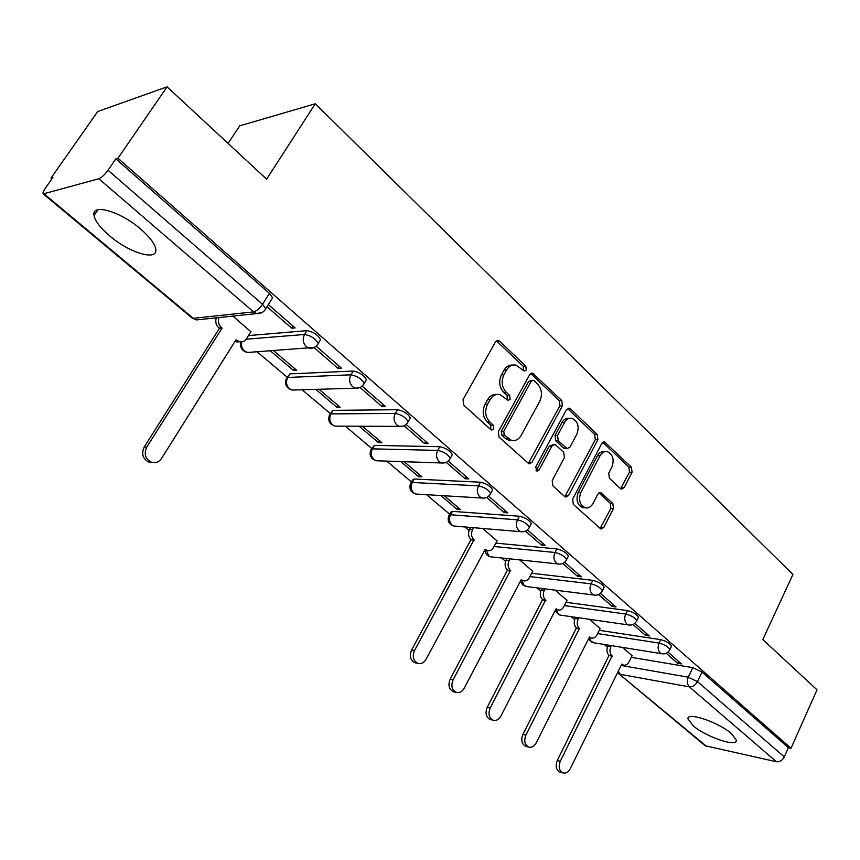 <?xml version="1.0" encoding="UTF-8"?>
<svg xmlns="http://www.w3.org/2000/svg" width="860" height="860" viewBox="0 0 860 860"><rect width="100%" height="100%" fill="white"/><g stroke="black" fill="none" stroke-linecap="round" stroke-linejoin="round"><path stroke-width="1.29" d="M526.288 369.993L525.804 366.188L499.714 341.237L498.37 340.495L495.446 342L463.024 399.588L463.776 405.178L490.77 429.624L491.587 430.075L493.769 428.957L493.264 425.119L489.813 421.991C485.287 416.928 484.502 411.048 487.48 404.361L490.157 399.556C492.651 395.471 495.887 393.805 499.875 394.557L508.045 400.351L510.141 399.266L509.647 395.439L506.26 392.278C501.799 387.183 501.036 381.335 503.971 374.734L506.604 369.993C509.002 366.059 512.119 364.425 515.968 365.113L524.267 371.058L526.288 369.993M523.407 370.585L523.267 366.296L496.467 340.872M490.748 429.602L490.759 425.109L487.319 421.991L489.813 421.991M507.196 399.879L507.131 395.492L503.745 392.332L506.26 392.278M731.473 733.644C718.627 722.142 686.28 711.381 687.989 718.981L693.096 725.689C705.802 736.913 737.601 747.695 736.321 740.159L731.473 733.644M140.836 229.233C120.55 211.356 91.128 202.96 94.03 215.516C95.181 221.181 100.362 227.954 109.564 235.823C129.505 253.066 158.186 261.537 155.746 249.077C154.778 243.681 149.801 237.07 140.836 229.233M530.835 524.525L531.297 523.665C529.384 520.128 525.428 517.655 519.429 516.247L452.435 511.356L450.683 512.302L449.232 514.925M492.113 490.834L492.619 489.888C490.598 486.137 486.534 483.567 480.439 482.202L414.197 479.02L412.531 480.031L411.058 482.632M451.747 455.736L452.317 454.704C450.178 450.704 446.007 448.038 439.815 446.716L374.433 445.383L371.359 449.027M409.639 419.132L410.285 418.003C408.005 413.746 403.716 410.972 397.417 409.704L333.035 410.37L330.046 414.047M365.683 380.926L366.414 379.701C363.973 375.154 359.555 372.262 353.159 371.047L289.917 373.896L287.004 377.604M620.458 488.62L621.425 489.168L624.199 487.609L632.057 472.29L631.444 467.206L604.569 441.911L601.807 443.448L572.653 499.144L573.297 504.358L600.893 529.029L603.795 527.416L613.449 508.572L612.836 503.465L600.688 492.565L597.829 494.145L592.97 503.519C590.971 507.034 588.369 508.464 585.176 507.798C579.704 504.885 578.264 499.767 580.876 492.447L600.011 455.811C601.925 452.478 604.397 451.113 607.429 451.693C612.954 454.553 614.438 459.67 611.879 467.044L608.751 473.075L609.375 478.214L620.458 488.62M44.193 193.973L193.306 318.329L253.549 311.879L98.814 178.751L43.247 193.908C42.613 193.102 43.333 191.178 45.408 188.114L52.836 177.525L51.03 178.063L97.696 111.553L167.076 86.838L266.6 179.17L315.298 103.77L792.92 574.491L762.82 639.55L817 689.817L791.007 748.243L117.927 158.272L115.831 158.896L108.016 170.248L262.536 304.3L265.772 308.762L264.858 310.18M167.076 86.838L117.927 158.272M562.397 405.856L561.73 400.545L532.577 373.154L529.696 374.67L498.348 431.666L499.069 437.138L529.008 463.873L532.05 462.271L562.397 405.856L559.838 405.888L559.183 400.588L530.717 373.519M570.427 408.855L597.259 434.526L597.893 439.718L568.621 495.478L565.643 497.091L564.654 496.532L552.894 485.878L552.217 480.589L564.386 457.671L563.719 452.392L555.915 445.136L554.818 444.523L551.894 446.093L539.069 470.054L536.941 471.183L535.726 467.023L566.461 409.736L569.277 408.21L570.427 408.855L567.869 408.887L594.69 434.493L597.259 434.526M631.24 657.341L692.805 667.661L688.269 677.196L697.471 681.614L784.288 756.918C782.353 760.476 779.74 762.089 776.44 761.756L705.2 745.749L618.738 673.67L706.662 746.448M51.03 178.063L51.933 178.815M93.944 214.248L94.546 214.753M257.118 351.826L287.24 377.217M302.129 389.773L330.337 413.563M345.29 426.173L371.703 448.436M386.731 461.111L411.445 481.944M426.538 494.672L449.651 514.162M464.808 526.943L469.065 530.534M501.638 557.989L505.605 561.343M537.081 587.885L540.789 591.003M571.244 616.684L574.684 619.587M604.171 644.452L607.375 647.15M228.072 143.426L239.703 125.85L315.298 103.77M791.007 748.243L788.394 747.695L784.288 756.918M98.814 178.751C101.63 177.611 104.694 174.774 108.016 170.248M250.873 331.777L232.92 316.093M267.03 306.751L291.712 328.187L293.023 326.058M291.712 328.187L295.13 327.886L268.374 304.612M270.459 350.923L293.454 370.445L294.614 368.542M293.454 370.445L296.668 370.284L273.63 350.708M314.061 347.58L337.915 368.306L339.173 366.199M337.915 368.306L341.398 368.134L316.158 346.182M315.749 389.365L336.862 407.285L337.969 405.415M336.862 407.285L340.13 407.242L318.995 389.268M360.028 387.494L382.141 406.694L383.356 404.619M382.141 406.694L385.688 406.651L362.114 386.151M359.168 426.227L378.518 442.653L379.593 440.793M378.518 442.653L381.84 442.706L362.469 426.237M404.06 425.721L424.507 443.481L425.678 441.427M424.507 443.481L428.108 443.545L406.103 424.41M400.825 461.583L418.519 476.612L419.562 474.774M418.519 476.612L421.894 476.762L404.178 461.702M446.233 462.336L465.142 478.751L466.26 476.73M465.142 478.751L468.786 478.923L448.232 461.046M440.825 495.543L456.983 509.26L457.982 507.443M456.983 509.26L460.401 509.496L444.222 495.747M486.674 497.445L504.132 512.603L505.207 510.603M504.132 512.603L507.808 512.872L488.63 496.188M497.037 540.94L482.707 528.459M525.471 531.136L541.585 545.122L542.628 543.144M541.585 545.122L545.294 545.466L527.395 529.9M532.684 571.244L519.698 559.924M562.741 563.493L577.587 576.383L578.587 574.426M577.587 576.383L581.328 576.802L564.633 562.279M567.019 600.43L555.302 590.196M598.56 594.593L612.223 606.45L613.191 604.515M612.223 606.45L615.986 606.956L600.42 593.411M600.119 628.563L589.595 619.351M633.014 624.5L645.57 635.4L646.505 633.487M645.57 635.4L649.354 635.97L634.841 623.35M599.237 630.316L660.727 639.657L659.072 643.076C664.716 644.602 668.317 646.774 669.875 649.59L669.574 650.182M566.063 602.301L627.434 610.568L625.714 614.029C631.444 615.534 635.121 617.781 636.765 620.748L636.432 621.404M531.63 573.255L592.83 580.36L591.057 583.865C596.872 585.337 600.635 587.649 602.365 590.788L601.989 591.508M495.865 543.111L556.861 548.938L555.012 552.486C560.924 553.937 564.784 556.323 566.6 559.656L566.181 560.441M248.497 335.583L306.902 330.648L304.558 334.465C311.062 335.647 315.62 338.657 318.243 343.505L317.415 344.838M666.188 653.299L677.691 663.286L681.496 663.92L667.973 652.159M632.046 655.696L622.629 647.44M677.691 663.286L678.594 661.404M671.241 646.763L671.52 646.161C669.972 643.345 666.371 641.173 660.727 639.657M638.152 617.942L638.475 617.287C636.841 614.298 633.164 612.062 627.434 610.568M603.774 588.004L604.139 587.283C602.419 584.134 598.657 581.822 592.83 580.36M568.03 556.893L568.438 556.108C566.622 552.765 562.773 550.379 556.861 548.938M319.748 341.012L320.554 339.689C317.953 334.819 313.406 331.81 306.902 330.648M788.394 747.695L701.996 672.058L692.805 667.661M115.831 158.896L269.406 293.346L272.609 297.839L271.706 299.28M94.288 212.506L95.428 213.474M512.7 365.091C509.142 364.79 506.271 366.457 504.089 370.09L506.604 369.993M503.745 392.332C499.284 387.247 498.52 381.41 501.455 374.82L504.089 370.09M496.65 394.471C492.93 394.095 489.931 395.804 487.652 399.599L490.157 399.556M487.319 421.991C482.783 416.939 482.008 411.069 484.986 404.394L487.652 399.599M528.266 463.529L559.838 405.888M534.071 380.743L533.2 380.26L531.179 381.324L503.756 431.301L504.261 435.117L511.453 440.374C515.473 441.169 518.731 439.481 521.225 435.31L539.736 401.287C542.574 394.804 541.843 389.053 537.543 384.044L534.071 380.743M532.383 380.281L528.653 381.399L531.179 381.324M511.969 440.492L508.937 440.341L505.315 438.331L501.745 435.085L501.24 431.279L528.653 381.399M564.848 496.693L595.324 439.686L594.69 434.493M553.797 444.512L549.346 446.05L536.533 469.969L539.069 470.054M536.049 470.613L536.533 469.969M576.866 434.149C579.522 426.592 577.942 421.335 572.104 418.379C568.997 417.799 566.471 419.164 564.525 422.486L557.581 435.461L558.247 440.771L567.116 448.64L569.997 447.082L576.866 434.149M569.438 418.358C566.375 417.842 563.891 419.218 561.978 422.486L564.525 422.486M565.558 448.608L563.493 447.985L555.7 440.728L555.033 435.44L561.978 422.486M604.978 451.64L604.849 451.64C601.817 451.048 599.355 452.425 597.442 455.757L600.011 455.811M584.908 507.776L582.618 507.637C577.146 504.734 575.716 499.628 578.318 492.307L597.442 455.757M600.033 528.567L610.88 508.41L610.256 503.315L598.947 492.866M620.576 488.716L629.466 472.194L628.864 467.13L602.806 442.266M218.945 317.555C217.795 321.543 218.687 324.94 221.611 327.735L222.073 328.122L146.727 447.146C143.695 454.112 145.372 459.186 151.758 462.358C155.789 463.303 159.057 461.992 161.562 458.412L235.995 339.829L239.456 341.732C242.423 342.28 244.81 341.226 246.616 338.593L251.045 331.498M240.048 341.85L235.07 341.312M152.489 462.54L149.199 462.25C142.825 459.079 141.158 454.026 144.179 447.071L219.386 328.38L218.934 327.993C216.01 325.198 215.129 321.812 216.268 317.834M219.386 328.38L222.073 328.122M473.602 527.696L472.581 529.577C470.818 533.608 471.28 537.027 473.967 539.833L414.509 650.558C412.155 656.513 413.252 660.781 417.799 663.361C421.131 664.232 423.873 662.877 426.044 659.319L485.223 549.303L487.362 550.561C489.91 551.131 491.985 550.056 493.597 547.347L497.144 540.736M486.007 550.432L484.664 550.336M416.38 663.071L414.896 662.77C410.349 660.2 409.252 655.943 411.607 649.999L471 539.553C468.313 536.747 467.84 533.34 469.603 529.319L472.581 529.577M470.635 527.438L469.603 529.319M471.355 539.854L474.322 540.134M509.969 558.882L509.12 560.473C507.421 564.439 507.862 567.783 510.453 570.503L453.08 679.851C450.812 685.678 451.833 689.838 456.165 692.332C459.39 693.182 462.056 691.827 464.163 688.279L521.289 579.608L523.278 580.801C525.75 581.36 527.782 580.285 529.362 577.576L532.781 571.051M521.697 580.607L520.794 580.554M454.51 691.967L453.231 691.676C448.898 689.193 447.877 685.044 450.145 679.239L507.454 570.159C504.863 567.449 504.422 564.106 506.131 560.15L509.12 560.473M506.97 558.559L506.131 560.15M507.798 570.449L510.797 570.793M545.004 588.885L544.315 590.218C542.671 594.131 543.09 597.41 545.584 600.033L490.178 708.038C487.986 713.736 488.964 717.788 493.081 720.196C496.198 721.035 498.789 719.68 500.853 716.143L556.022 608.805L557.871 609.923C560.29 610.482 562.268 609.396 563.816 606.687L567.116 600.237M491.221 719.755L490.114 719.497C485.997 717.1 485.018 713.047 487.212 707.361L542.563 599.624C540.069 597.001 539.65 593.733 541.295 589.831L544.315 590.218M541.983 588.509L541.295 589.831M542.886 599.904L545.917 600.312M578.78 617.781L578.221 618.867C576.63 622.737 577.028 625.94 579.436 628.477L525.89 735.16C523.783 740.75 524.697 744.706 528.631 747.039C531.652 747.845 534.167 746.491 536.167 742.976L589.498 636.938L591.228 637.991C593.572 638.539 595.507 637.453 597.012 634.755L600.216 628.38M526.6 746.523L525.632 746.287C521.697 743.954 520.784 740.008 522.891 734.44L576.393 628.015C573.986 625.478 573.588 622.285 575.179 618.426L578.221 618.867M575.727 617.34L575.179 618.426M576.705 628.284L579.758 628.746M611.353 645.613L610.912 646.494C609.364 650.321 609.751 653.449 612.073 655.911L560.29 761.293C558.258 766.765 559.118 770.635 562.881 772.893C565.805 773.678 568.245 772.323 570.201 768.818L621.78 664.071L623.403 665.07C625.682 665.597 627.563 664.522 629.036 661.824L632.132 655.513M560.698 772.312L559.86 772.097C556.097 769.84 555.237 765.98 557.269 760.53L609.009 655.395C606.698 652.944 606.311 649.816 607.848 646L610.912 646.494M608.289 645.118L607.848 646M609.321 655.653L612.384 656.169M523.267 366.296L525.804 366.188M490.759 425.109L493.264 425.119M507.131 395.492L509.647 395.439M455.649 526.169L453.854 526.019C448.834 524.267 447.157 520.827 448.812 515.699L450.565 514.764L517.505 519.838C523.504 521.257 527.47 523.729 529.394 527.255L528.921 528.126M452.435 511.356L450.565 514.764C448.791 518.763 449.264 522.181 451.973 524.998L453.854 526.019L520.837 531.706L518.924 530.641C516.161 527.664 515.688 524.073 517.505 519.838L519.429 516.247M417.831 494.145L415.778 494.027C410.596 492.253 408.865 488.738 410.585 483.46L412.262 482.46L478.45 485.846C484.546 487.222 488.609 489.781 490.641 493.533L490.114 494.478M414.197 479.02L412.262 482.46C410.424 486.513 410.908 490.006 413.735 492.93L415.778 494.027L482.019 498.048L479.934 496.897C477.053 493.812 476.558 490.125 478.45 485.846L480.439 482.202M378.55 460.831L376.185 460.756C370.821 458.971 369.037 455.37 370.843 449.93L372.423 448.856L437.74 450.404C443.932 451.737 448.103 454.402 450.264 458.391L449.673 459.423M374.433 445.383L372.423 448.856C370.51 452.973 371.025 456.542 373.96 459.584L376.185 460.756L441.578 462.97L439.299 461.734C436.3 458.531 435.784 454.746 437.74 450.404L439.815 446.716M337.722 426.141L334.991 426.13C329.434 424.335 327.585 420.637 329.466 415.025L330.95 413.896L395.267 413.434C401.555 414.713 405.856 417.487 408.145 421.733L407.489 422.862M333.035 410.37L330.95 413.896C328.971 418.057 329.509 421.722 332.573 424.862L334.991 426.13L399.395 426.377L396.911 425.044C393.772 421.712 393.224 417.842 395.267 413.434L397.417 409.704M295.26 389.978L292.099 390.075C286.315 388.269 284.402 384.463 286.369 378.658L287.745 377.465L350.923 374.82C357.308 376.056 361.738 378.938 364.188 383.474L363.436 384.7M289.917 373.896L287.745 377.465C285.692 381.69 286.262 385.441 289.454 388.709L292.099 390.075L355.373 388.183L352.643 386.742C349.375 383.27 348.794 379.303 350.923 374.82L353.159 371.047M621.092 665.457L688.269 677.196C686.742 681.152 687.108 684.377 689.387 686.861L620.167 674.315L618.318 671.09M776.44 761.756L689.387 686.861C692.687 687.054 695.385 685.302 697.471 681.614L701.996 672.058M597.603 633.583L659.072 643.076C657.491 647.075 657.879 650.364 660.243 652.944L661.641 653.74C665.371 654.309 668.112 652.933 669.875 649.59L671.52 646.161M564.364 605.612L625.714 614.029C624.08 618.093 624.489 621.447 626.94 624.113L628.445 624.973C632.207 625.521 634.981 624.113 636.765 620.748L638.475 617.287M529.878 576.598L591.057 583.865C589.358 587.971 589.788 591.411 592.336 594.174L593.97 595.099C597.754 595.614 600.549 594.185 602.365 590.788L604.139 587.283M494.059 546.498L555.012 552.486C553.259 556.657 553.711 560.172 556.355 563.042L558.129 564.031C561.935 564.515 564.751 563.063 566.6 559.656L568.438 556.108M246.197 339.206L304.558 334.465C302.354 339.012 302.957 343.086 306.386 346.698L309.385 348.279C313.298 348.547 316.254 346.956 318.243 343.505L320.554 339.689M314.362 347.397L247.4 352.482L244.498 351.009C241.886 348.569 240.961 345.516 241.703 341.861M251.066 352.235L247.4 352.482C241.939 351.02 239.768 347.483 240.918 341.904M359.63 387.666L355.373 388.183C359.276 388.505 362.21 386.935 364.188 383.474L366.414 379.701M403.017 426.119L399.395 426.377C403.286 426.743 406.2 425.184 408.145 421.733L410.285 418.003M444.652 462.873L441.578 462.97C445.448 463.357 448.339 461.831 450.264 458.391L452.317 454.704M484.642 498.058L482.019 498.048C485.868 498.477 488.749 496.972 490.641 493.533L492.619 489.888M523.084 531.792L520.837 531.706C524.664 532.168 527.513 530.684 529.394 527.255L531.297 523.665M560.053 564.16L490.512 556.807L488.77 555.861L486.384 550.464M492.07 556.968L490.512 556.807C487.179 555.915 485.309 553.743 484.879 550.314M595.625 595.249L525.815 586.455L524.202 585.574L521.923 580.64M527.191 586.628L522.783 584.972L520.483 581.145M629.885 625.145L559.838 615.029L558.344 614.212L556.183 609.686M561.053 615.212L559.838 615.029L554.958 610.869M662.888 653.912L592.658 642.592L591.271 641.818L589.218 637.679M593.722 642.764L588.294 639.324M269.406 293.346L262.536 304.3C259.57 308.632 256.57 311.159 253.549 311.879L256.828 313.577L262.644 312.212M272.609 297.839L265.772 308.762C263.762 312.212 260.774 313.825 256.828 313.577L196.478 319.92L192.199 318.071L196.478 319.92L200.713 319.469M501.455 374.82L503.971 374.734M484.986 404.394L487.48 404.361M497.198 341.398L499.714 341.237M529.524 462.196L532.05 462.271M531.287 373.95L533.823 373.853M559.183 400.588L561.73 400.545M501.24 431.279L503.756 431.301M501.745 435.085L504.261 435.117M505.315 438.331L507.83 438.363M595.324 439.686L597.893 439.718M566.073 495.338L568.621 495.478M549.346 446.05L551.894 446.093M555.033 435.44L557.581 435.461M555.7 440.728L558.247 440.771M563.493 447.985L566.041 448.038M578.318 492.307L580.876 492.447M599.097 492.995L601.656 493.124M610.256 503.315L612.836 503.465M610.88 508.41L613.449 508.572M601.226 527.223L603.795 527.416M603.053 442.481L605.623 442.524M628.864 467.13L631.444 467.206M629.466 472.194L632.057 472.29M621.619 487.491L624.199 487.609M235.726 340.27L236.446 340.205M218.934 327.993L221.611 327.735M144.179 447.071L146.727 447.146M471 539.553L473.967 539.833M411.607 649.999L414.509 650.558M507.454 570.159L510.453 570.503M450.145 679.239L453.08 679.851M542.563 599.624L545.584 600.033M487.212 707.361L490.178 708.038M576.393 628.015L579.436 628.477M522.891 734.44L525.89 735.16M609.009 655.395L612.073 655.911M557.269 760.53L560.29 761.293M688.785 717.283L687.989 718.981M98.008 209.7L94.03 215.516M617.63 672.499L618.738 673.67M43.247 193.908L192.199 318.071M497.037 340.582L498.37 340.495M531.383 373.197L532.577 373.154M508.937 440.341L511.453 440.374M564.568 448.587L567.116 448.64M568.224 408.221L569.277 408.21M582.618 507.637L585.176 507.798M599.828 492.522L600.688 492.565M603.634 441.9L604.569 441.911M236.747 341.947L239.456 341.732M149.199 462.25L151.758 462.358M484.685 550.292L487.362 550.561M414.896 662.77L417.799 663.361M520.827 580.5L523.278 580.801M453.231 691.676L456.165 692.332M555.614 609.6L557.871 609.923M490.114 719.497L493.081 720.196M589.132 637.658L591.228 637.991M525.632 746.287L528.631 747.039M621.457 664.726L623.403 665.07M559.86 772.097L562.881 772.893"/></g></svg>

